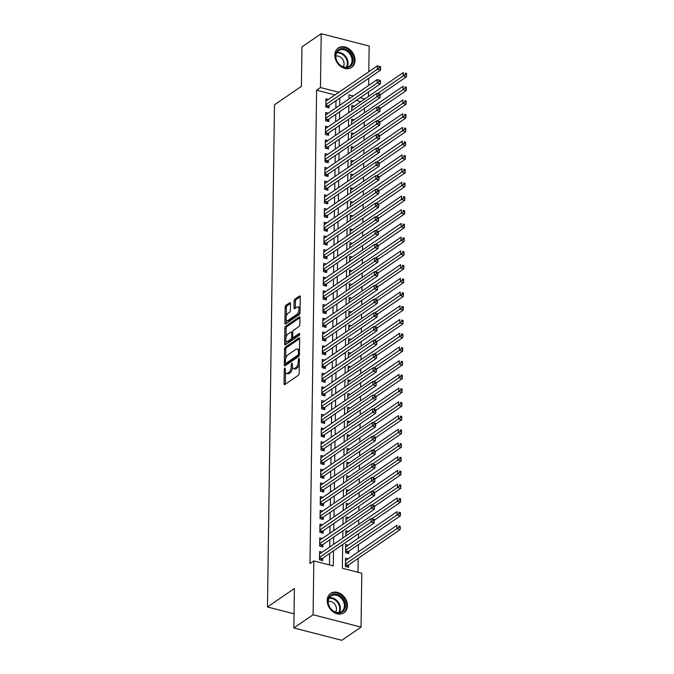 <?xml version="1.0" encoding="UTF-8"?>
<svg xmlns="http://www.w3.org/2000/svg" width="674" height="674" viewBox="0 0 674 674"><rect width="100%" height="100%" fill="white"/><g stroke="black" fill="none" stroke-linecap="round" stroke-linejoin="round"><path stroke-width="1.01" d="M284.799 368.156A1.036 0.48 -75.6 0 0 284.26 369.462L284.057 383.767A1.483 0.682 -75.6 0 0 284.445 384.686A1.483 0.682 -75.6 0 0 284.799 384.593L298.388 375.275A1.483 0.682 -75.6 0 0 299.163 373.404L299.366 359.099A1.036 0.48 -75.6 0 0 299.096 358.458A1.036 0.48 -75.6 0 0 298.852 358.517A1.036 0.48 -75.6 0 0 298.312 359.823L298.279 361.677A4.735 2.182 -75.6 0 1 295.802 367.642L294.673 368.417A4.735 2.182 -75.6 0 1 293.552 368.695A4.735 2.182 -75.6 0 1 292.314 365.763L292.339 363.918A1.036 0.48 -75.6 0 0 292.069 363.278A1.036 0.48 -75.6 0 0 291.825 363.337A1.036 0.48 -75.6 0 0 291.286 364.642L291.261 366.496A4.735 2.182 -75.6 0 1 288.784 372.461L287.646 373.236A4.735 2.182 -75.6 0 1 286.526 373.514A4.735 2.182 -75.6 0 1 285.287 370.582L285.313 368.737A1.036 0.48 -75.6 0 0 285.043 368.097A1.036 0.48 -75.6 0 0 284.799 368.156M355.038 60.315A11.761 9.234 -124.4 0 1 351.575 67.408A11.761 9.234 -124.4 0 1 340.682 66.423A11.761 9.234 -124.4 0 1 334.818 55.108A11.761 9.234 -124.4 0 1 338.281 48.014A11.761 9.234 -124.4 0 1 349.183 48.991A11.761 9.234 -124.4 0 1 355.038 60.315M347.422 605.699A11.761 9.234 -124.4 0 1 343.967 612.792A11.761 9.234 -124.4 0 1 333.066 611.807A11.761 9.234 -124.4 0 1 327.202 600.492A11.761 9.234 -124.4 0 1 330.664 593.398A11.761 9.234 -124.4 0 1 341.566 594.375A11.761 9.234 -124.4 0 1 347.422 605.699M290.452 303.553A1.483 0.682 -75.6 0 0 290.064 302.634A1.483 0.682 -75.6 0 0 289.719 302.727L285.902 305.339A1.483 0.682 -75.6 0 0 285.127 307.209L284.908 323.099A1.483 0.682 -75.6 0 0 285.296 324.009A1.483 0.682 -75.6 0 0 285.641 323.924L299.239 314.598A1.483 0.682 -75.6 0 0 300.014 312.736L300.233 296.846A1.483 0.682 -75.6 0 0 299.846 295.928A1.483 0.682 -75.6 0 0 299.5 296.012L294.892 299.172A1.483 0.682 -75.6 0 0 294.117 301.042L294.024 307.841A1.483 0.682 -75.6 0 0 294.412 308.759A1.483 0.682 -75.6 0 0 294.757 308.667L297.04 307.1A3.96 1.82 -75.6 0 1 297.984 306.872A3.96 1.82 -75.6 0 1 298.944 310.225A3.96 1.82 -75.6 0 1 296.939 314.311L287.992 320.445A3.96 1.82 -75.6 0 1 287.057 320.681A3.96 1.82 -75.6 0 1 286.088 317.328A3.96 1.82 -75.6 0 1 288.093 313.242L289.584 312.222A1.483 0.682 -75.6 0 0 290.359 310.352L290.452 303.553M342.687 544.55L342.35 568.249L361.795 573.254L361.045 627.106L341.802 640.3L293.847 627.949L294.395 588.503L267.46 606.979L274.478 104.815L301.413 86.339L301.96 46.894L321.203 33.7L369.158 46.051L368.796 71.747M293.847 627.949L313.09 614.755L313.84 560.903L333.276 565.907L333.487 550.852M335.003 94.933L316.603 90.19L309.989 563.54L313.84 560.903M316.603 90.19L320.445 87.553L321.203 33.7M285.313 347.228A1.483 0.682 -75.6 0 0 284.546 349.09L284.318 364.979A1.483 0.682 -75.6 0 0 284.706 365.898A1.483 0.682 -75.6 0 0 285.06 365.813L298.658 356.487A1.483 0.682 -75.6 0 0 299.424 354.617L299.652 338.727A1.483 0.682 -75.6 0 0 299.264 337.809A1.483 0.682 -75.6 0 0 298.911 337.901L285.313 347.228L286.61 347.557A1.483 0.682 -75.6 0 0 285.835 349.427L285.709 358.72M284.613 344.043L284.832 328.145A1.483 0.682 -75.6 0 1 285.608 326.283L299.205 316.957A1.483 0.682 -75.6 0 1 299.559 316.873A1.483 0.682 -75.6 0 1 299.947 317.783L299.846 324.59A1.483 0.682 -75.6 0 1 299.071 326.452L293.561 330.235A1.483 0.682 -75.6 0 0 292.786 332.097L292.718 336.612A1.483 0.682 -75.6 0 0 293.106 337.522A1.483 0.682 -75.6 0 0 293.46 337.438L299.197 333.504A1.036 0.48 -75.6 0 1 299.441 333.445A1.036 0.48 -75.6 0 1 299.694 334.321A1.036 0.48 -75.6 0 1 299.172 335.382L285.346 344.869A1.483 0.682 -75.6 0 1 285.001 344.953A1.483 0.682 -75.6 0 1 284.613 344.043L285.911 344.372L285.961 340.623M348.222 545.156L345.703 544.508L345.585 552.739L348.829 553.573L348.862 551.172M322.113 552.208L319.586 551.559L319.476 559.791L322.711 560.625L322.745 558.224M322.298 538.484L319.779 537.835L319.661 546.066L322.905 546.9L322.939 544.499M322.492 524.768L319.973 524.119L319.855 532.35L323.099 533.185L323.132 530.783M322.686 511.044L320.167 510.395L320.049 518.626L323.284 519.46L323.318 517.059M322.871 497.328L320.352 496.679L320.243 504.91L323.478 505.744L323.512 503.343M323.065 483.603L320.546 482.955L320.428 491.186L323.672 492.02L323.705 489.619M323.259 469.888L320.74 469.23L320.622 477.47L323.865 478.304L323.899 475.903M323.453 456.163L320.925 455.514L320.816 463.746L324.051 464.58L324.084 462.179M323.638 442.439L321.119 441.79L321.009 450.03L324.245 450.864L324.278 448.463M323.832 428.723L321.313 428.074L321.195 436.305L324.438 437.14L324.472 434.738M324.026 414.999L321.506 414.35L321.388 422.581L324.632 423.424L324.666 421.023M324.219 401.283L321.692 400.634L321.582 408.865L324.817 409.699L324.851 407.298M324.405 387.558L321.886 386.91L321.776 395.141L325.011 395.975L325.045 393.574M324.598 373.843L322.079 373.194L321.961 381.425L325.205 382.259L325.239 379.858M324.792 360.118L322.273 359.469L322.155 367.701L325.399 368.535L325.432 366.134M324.986 346.402L322.458 345.754L322.349 353.985L325.584 354.819L325.618 352.418M325.171 332.678L322.652 332.029L322.543 340.26L325.778 341.095L325.812 338.693M325.365 318.962L322.846 318.313L322.728 326.545L325.972 327.379L326.005 324.978M325.559 305.238L323.04 304.589L322.922 312.82L326.165 313.654L326.199 311.253M325.753 291.522L323.225 290.873L323.116 299.104L326.351 299.938L326.385 297.537M325.938 277.798L323.419 277.149L323.301 285.38L326.545 286.214L326.578 283.813M326.132 264.082L323.613 263.433L323.495 271.664L326.738 272.498L326.772 270.097M326.326 250.357L323.806 249.709L323.688 257.94L326.932 258.774L326.966 256.373M326.519 236.641L323.992 235.993L323.882 244.224L327.117 245.058L327.151 242.657M326.705 222.917L324.186 222.268L324.068 230.5L327.311 231.334L327.345 228.933M326.898 209.193L324.379 208.544L324.261 216.784L327.505 217.618L327.539 215.217M327.092 195.477L324.573 194.828L324.455 203.059L327.69 203.893L327.724 201.492M327.278 181.753L324.758 181.104L324.649 189.343L327.884 190.178L327.918 187.776M327.471 168.037L324.952 167.388L324.834 175.619L328.078 176.453L328.112 174.052M327.665 154.312L325.146 153.664L325.028 161.895L328.272 162.729L328.305 160.328M327.859 140.596L325.34 139.948L325.222 148.179L328.457 149.013L328.491 146.612M328.044 126.872L325.525 126.223L325.416 134.455L328.651 135.289L328.685 132.888M328.238 113.156L325.719 112.507L325.601 120.739L328.845 121.573L328.878 119.172M329.485 564.93L329.645 553.489M329.729 546.976L329.83 539.773M329.923 533.26L330.024 526.049M330.117 519.536L330.218 512.333M330.311 505.812L330.412 498.608M330.496 492.096L330.597 484.892M330.69 478.371L330.791 471.168M330.883 464.656L330.985 457.452M331.077 450.931L331.178 443.728M331.263 437.215L331.364 430.012M331.456 423.491L331.557 416.288M331.65 409.775L331.751 402.572M331.844 396.051L331.945 388.847M332.029 382.335L332.13 375.132M332.223 368.611L332.324 361.407M332.417 354.895L332.518 347.691M332.611 341.17L332.703 333.967M332.796 327.454L332.897 320.251M332.99 313.73L333.091 306.527M333.183 300.014L333.285 292.802M333.369 286.29L333.47 279.087M333.563 272.566L333.664 265.362M333.756 258.85L333.857 251.646M333.95 245.125L334.051 237.922M334.136 231.409L334.237 224.206M334.329 217.685L334.43 210.482M334.523 203.969L334.624 196.766M334.717 190.245L334.818 183.042M334.902 176.529L335.003 169.326M335.096 162.805L335.197 155.601M335.29 149.089L335.391 141.885M335.483 135.364L335.585 128.161M335.669 121.649L335.77 114.445M335.863 107.924L335.964 100.721M328.432 99.432L325.913 98.783L325.795 107.014L329.038 107.848L329.072 105.447M357.995 572.277L358.189 558.367M358.282 551.846L358.383 544.643M358.475 538.13L358.534 533.673M358.661 524.406L358.728 519.957M358.854 510.69L358.922 506.233M359.048 496.965L359.107 492.517M359.242 483.25L359.301 478.793M359.427 469.525L359.495 465.077M359.621 455.809L359.689 451.353M359.815 442.085L359.874 437.637M360.009 428.369L360.068 423.912M360.194 414.645L360.261 410.196M360.388 400.929L360.447 396.472M360.582 387.205L360.641 382.748M360.775 373.489L360.834 369.032M360.961 359.764L361.028 355.308M361.154 346.04L361.213 341.592M361.348 332.324L361.407 327.867M361.542 318.6L361.601 314.151M361.727 304.884L361.795 300.427M361.921 291.16L361.98 286.711M362.115 277.444L362.174 272.987M362.3 263.719L362.368 259.271M362.494 250.003L362.561 245.547M362.688 236.279L362.747 231.831M362.882 222.563L362.941 218.106M363.067 208.839L363.134 204.391M363.261 195.123L363.328 190.666M363.454 181.399L363.513 176.95M363.648 167.683L363.707 163.226M363.834 153.958L363.901 149.51M364.027 140.243L364.095 135.786M364.221 126.518L364.28 122.061M364.415 112.794L364.474 108.346M360.919 101.605L356.243 100.401M349.402 98.64L348.913 98.514M348.028 558.881L345.509 558.232L345.391 566.463L348.635 567.297L348.669 564.896M348.416 531.441L345.897 530.792L345.821 535.94M348.601 517.716L346.082 517.068L346.015 522.224M348.795 504L346.276 503.352L346.2 508.499M348.989 490.276L346.47 489.627L346.394 494.783M349.183 476.56L346.663 475.911L346.588 481.059M349.368 462.836L346.849 462.187L346.781 467.343M349.562 449.12L347.043 448.471L346.967 453.619M349.755 435.396L347.236 434.747L347.161 439.903M349.949 421.68L347.422 421.031L347.354 426.179M350.135 407.955L347.616 407.307L347.548 412.463M350.328 394.239L347.809 393.591L347.733 398.738M350.522 380.515L348.003 379.866L347.927 385.014M350.716 366.791L348.188 366.142L348.121 371.298M350.901 353.075L348.382 352.426L348.315 357.574M351.095 339.351L348.576 338.702L348.5 343.858M351.289 325.635L348.77 324.986L348.694 330.134M351.483 311.91L348.955 311.262L348.888 316.418M351.668 298.194L349.149 297.546L349.081 302.693M351.862 284.47L349.343 283.821L349.267 288.978M352.055 270.754L349.536 270.106L349.461 275.253M352.249 257.03L349.722 256.381L349.654 261.537M352.435 243.314L349.916 242.665L349.848 247.813M352.628 229.59L350.109 228.941L350.033 234.097M352.822 215.874L350.303 215.225L350.227 220.373M353.016 202.149L350.488 201.501L350.421 206.657M353.201 188.434L350.682 187.785L350.615 192.933M353.395 174.709L350.876 174.06L350.8 179.217M353.589 160.993L351.07 160.345L350.994 165.492M353.774 147.269L351.255 146.62L351.188 151.776M353.968 133.553L351.449 132.896L351.373 138.052M354.162 119.829L351.643 119.18L351.567 124.328M354.356 106.104L351.828 105.456L351.761 110.612M267.46 606.979L294.041 613.829M361.045 627.106L313.09 614.755M368.703 78.268L368.602 85.472M368.51 91.984L368.451 96.441M353.252 95.994L348.964 94.891L348.905 98.977M348.812 105.498L348.711 112.701M348.618 119.214L348.525 126.426M348.433 132.938L348.332 140.141M348.239 146.654L348.138 153.866M348.045 160.378L347.944 167.582M347.86 174.103L347.759 181.306M347.666 187.819L347.565 195.022M347.472 201.543L347.371 208.746M347.279 215.259L347.177 222.462M347.093 228.983L346.992 236.186M346.899 242.699L346.798 249.902M346.706 256.423L346.604 263.627M346.512 270.139L346.411 277.343M346.326 283.864L346.225 291.067M346.133 297.579L346.032 304.783M345.939 311.304L345.838 318.507M345.745 325.02L345.644 332.223M345.56 338.744L345.459 345.947M345.366 352.46L345.265 359.663M345.172 366.184L345.071 373.388M344.978 379.9L344.877 387.112M344.793 393.624L344.692 400.828M344.599 407.349L344.498 414.552M344.406 421.065L344.304 428.268M344.212 434.789L344.119 441.992M344.026 448.505L343.925 455.708M343.833 462.229L343.732 469.433M343.639 475.945L343.538 483.148M343.445 489.669L343.352 496.873M343.26 503.385L343.159 510.589M343.066 517.11L342.965 524.313M342.872 530.826L342.771 538.029M364.769 98.96L360.093 97.764M338.845 92.287L320.445 87.553M333.579 544.339L333.681 537.136M333.773 530.615L333.874 523.412M333.967 516.899L334.068 509.696M334.152 503.175L334.253 495.971M334.346 489.459L334.447 482.255M334.54 475.734L334.641 468.531M334.734 462.019L334.835 454.815M334.919 448.294L335.02 441.091M335.113 434.578L335.214 427.367M335.307 420.854L335.408 413.651M335.5 407.13L335.593 399.926M335.686 393.414L335.787 386.21M335.879 379.689L335.981 372.486M336.073 365.974L336.174 358.77M336.267 352.249L336.36 345.046M336.452 338.533L336.553 331.33M336.646 324.809L336.747 317.606M336.84 311.093L336.941 303.89M337.025 297.369L337.126 290.165M337.219 283.653L337.32 276.45M337.413 269.929L337.514 262.725M337.607 256.213L337.708 249.009M337.792 242.488L337.893 235.285M337.986 228.772L338.087 221.569M338.18 215.048L338.281 207.845M338.373 201.332L338.474 194.12M338.559 187.608L338.66 180.405M338.752 173.892L338.853 166.68M338.946 160.168L339.047 152.964M339.14 146.443L339.241 139.24M339.325 132.727L339.426 125.524M339.519 119.003L339.62 111.8M339.713 105.287L339.814 98.084M286.526 373.514L287.823 373.851A4.735 2.182 -75.6 0 0 288.944 373.573L287.646 373.236M292.524 367.448A4.735 2.182 -75.6 0 1 290.073 372.798L288.944 373.573M293.552 368.695L294.85 369.032A4.735 2.182 -75.6 0 0 295.97 368.754L294.673 368.417M299.298 364.112A4.735 2.182 -75.6 0 1 297.099 367.979L295.97 368.754M285.515 372.343L285.355 384.104A1.483 0.682 -75.6 0 0 285.355 384.214M299.652 338.618L286.61 347.557M299.467 352.182L298.422 351.912A4.735 2.182 -75.6 0 0 297.183 348.98A4.735 2.182 -75.6 0 0 296.063 349.258L287.908 354.853A4.735 2.182 -75.6 0 0 285.422 360.826L285.397 362.772A1.036 0.48 -75.6 0 0 285.666 363.412L285.616 365.316A1.483 0.682 -75.6 0 0 285.616 365.426M286.779 363.581A1.036 0.48 -75.6 0 0 286.964 363.749L285.666 363.412A1.036 0.48 -75.6 0 0 285.911 363.353L297.849 355.164A1.036 0.48 -75.6 0 0 298.388 353.867L298.422 351.912M286.964 363.749A1.036 0.48 -75.6 0 0 287.208 363.69L285.911 363.353M299.332 355.316A1.036 0.48 -75.6 0 1 299.146 355.501L287.208 363.69M299.483 350.488A4.735 2.182 -75.6 0 0 298.481 349.317L297.183 348.98M286.003 337.371L286.13 328.482L284.832 328.145M299.938 317.673L286.905 326.62A1.483 0.682 -75.6 0 0 286.13 328.482M293.106 337.522L294.403 337.859A1.483 0.682 -75.6 0 0 294.757 337.775L299.686 334.388M287.84 334.161A3.96 1.82 -75.6 0 0 285.835 338.238A3.96 1.82 -75.6 0 0 286.804 341.592A3.96 1.82 -75.6 0 0 287.739 341.364L290.89 339.199A1.483 0.682 -75.6 0 0 291.665 337.337L291.724 332.821A1.483 0.682 -75.6 0 0 291.345 331.911A1.483 0.682 -75.6 0 0 290.991 331.996L287.84 334.161M286.804 341.592L288.093 341.929A3.96 1.82 -75.6 0 0 289.036 341.701L287.739 341.364M292.963 337.447L292.963 337.666A1.483 0.682 -75.6 0 1 292.187 339.536L289.036 341.701M292.786 332.324A1.483 0.682 -75.6 0 0 292.634 332.24L291.345 331.911M287.057 320.681L288.354 321.009A3.96 1.82 -75.6 0 0 289.289 320.782L287.992 320.445M300.031 311.582A3.96 1.82 -75.6 0 1 298.237 314.64L289.289 320.782M300.082 308.077A3.96 1.82 -75.6 0 0 299.273 307.209L297.984 306.872M300.233 296.737L296.189 299.509A1.483 0.682 -75.6 0 0 295.414 301.371L295.322 308.178A1.483 0.682 -75.6 0 0 295.322 308.288M286.248 319.813L286.197 323.427A1.483 0.682 -75.6 0 0 286.206 323.545M290.452 303.443L287.2 305.676A1.483 0.682 -75.6 0 0 286.425 307.538L286.298 316.3M346.883 566.842L347.767 565.612A1.508 0.691 104.4 0 1 348.054 565.317L400.154 529.587L396.91 528.753L396.961 525.316L345.476 560.633M345.425 564.062L398.898 527.287L400.196 527.616L400.213 526.242L398.924 525.914L398.898 527.287M398.924 525.914L400.213 526.242M400.196 527.616L400.154 529.587M319.501 557.962L322.13 558.645L374.23 522.906L370.995 522.072L319.51 557.39M372.975 520.606L370.995 522.072L371.037 518.643L374.281 519.477L373 519.241L372.975 520.606L374.272 520.943L374.297 519.57M319.552 553.961L371.037 518.643L373 519.241M322.13 558.645A1.508 0.691 -75.6 0 0 321.843 558.94L320.959 560.17M374.23 522.906L374.272 520.943M345.442 605.766A10.177 7.995 -124.4 0 1 336.57 612.776A10.177 7.995 -124.4 0 1 327.952 601.267A10.177 7.995 -124.4 0 1 336.823 594.257A10.177 7.995 -124.4 0 1 345.442 605.766M328.213 601.697A9.419 7.397 55.6 0 0 332.905 610.762A9.419 7.397 55.6 0 0 341.642 611.554A9.419 7.397 55.6 0 0 344.414 605.867A9.419 7.397 55.6 0 0 339.721 596.793A9.419 7.397 55.6 0 0 330.985 596.01A9.419 7.397 55.6 0 0 328.213 601.697M335.526 612.152A6.706 5.266 55.6 0 0 336.461 609.119A6.706 5.266 55.6 0 0 328.213 601.503M343.007 613.348A11.685 9.175 55.6 0 0 343.302 613.155A11.685 9.175 55.6 0 0 346.739 606.103A11.685 9.175 55.6 0 0 340.918 594.856A11.685 9.175 55.6 0 0 330.091 593.878A11.685 9.175 55.6 0 0 329.797 594.089M348.576 67.282A10.177 7.995 -124.4 0 1 336.671 60.812A10.177 7.995 -124.4 0 1 340.05 48.983A10.177 7.995 -124.4 0 1 351.954 55.453A10.177 7.995 -124.4 0 1 348.576 67.282M339.982 49.927A9.419 7.397 55.6 0 0 338.601 50.626A9.419 7.397 55.6 0 0 337.303 61.747A9.419 7.397 55.6 0 0 347.877 66.869A9.419 7.397 55.6 0 0 349.258 66.17A9.419 7.397 55.6 0 0 350.556 55.041A9.419 7.397 55.6 0 0 339.982 49.927M350.623 67.964A11.685 9.175 55.6 0 0 350.918 67.771A11.685 9.175 55.6 0 0 352.527 53.979A11.685 9.175 55.6 0 0 339.418 47.627A11.685 9.175 55.6 0 0 337.708 48.494A11.685 9.175 55.6 0 0 337.413 48.705M343.142 66.768A6.706 5.266 55.6 0 0 342.653 59.27A6.706 5.266 55.6 0 0 335.829 56.119M347.068 553.127L347.952 551.896A1.508 0.691 104.4 0 1 348.247 551.602L400.348 515.863L397.104 515.029L397.154 511.6L345.669 546.909M345.619 550.338L399.092 513.563L400.39 513.9L400.407 512.526L399.109 512.189L399.092 513.563M399.109 512.189L400.407 512.526M400.39 513.9L400.348 515.863M374.289 520.151L400.533 502.138L397.298 501.304L397.348 497.875L345.863 533.193M371.753 518.828L399.286 499.847L400.583 500.175L400.6 498.802L399.303 498.474L399.286 499.847M399.303 498.474L400.6 498.802M400.583 500.175L400.533 502.138M374.474 506.427L400.727 488.423L397.492 487.588L397.534 484.159L346.048 519.469M371.947 505.104L399.471 486.123L400.769 486.459L400.794 485.086L399.497 484.749L399.471 486.123M399.497 484.749L400.794 485.086M400.769 486.459L400.727 488.423M374.668 492.711L400.92 474.698L397.677 473.864L397.727 470.435L346.242 505.753M372.132 491.388L399.665 472.407L400.963 472.735L400.979 471.362L399.682 471.033L399.665 472.407M399.682 471.033L400.979 471.362M400.963 472.735L400.92 474.698M319.687 544.247L322.324 544.921L374.424 509.19L371.18 508.356L319.695 543.665M373.169 506.89L371.18 508.356L371.231 504.927L374.474 505.761L373.194 505.517L373.169 506.89L374.466 507.227L374.483 505.854M319.746 540.236L371.231 504.927L373.194 505.517M322.324 544.921A1.508 0.691 -75.6 0 0 322.037 545.224L321.153 546.454M374.424 509.19L374.466 507.227M319.88 530.522L322.517 531.205L374.618 495.466L371.374 494.632L319.889 529.949M373.362 493.166L371.374 494.632L371.425 491.203L374.66 492.037L373.379 491.801L373.362 493.166L374.66 493.503L374.677 492.13M319.939 526.52L371.425 491.203L373.379 491.801M322.517 531.205A1.508 0.691 -75.6 0 0 322.223 531.5L321.338 532.73M374.618 495.466L374.66 493.503M320.074 516.806L322.703 517.48L374.803 481.75L371.568 480.916L320.083 516.225M373.556 479.45L371.568 480.916L371.618 477.487L374.854 478.321L373.573 478.077L373.556 479.45L374.854 479.778L374.87 478.414M320.133 512.796L371.618 477.487L373.573 478.077M322.703 517.48A1.508 0.691 -75.6 0 0 322.416 517.784L321.532 519.014M374.803 481.75L374.854 479.778M320.268 503.082L322.897 503.764L374.997 468.026L371.762 467.192L320.276 502.509M373.741 465.726L371.762 467.192L371.804 463.763L375.047 464.597L373.767 464.352L373.741 465.726L375.039 466.063L375.064 464.689M320.319 499.08L371.804 463.763L373.767 464.352M322.897 503.764A1.508 0.691 -75.6 0 0 322.61 504.059L321.725 505.289M374.997 468.026L375.039 466.063M374.862 478.987L401.114 460.982L397.871 460.148L397.921 456.719L346.436 492.028M372.326 477.664L399.859 458.682L401.156 459.019L401.173 457.646L399.876 457.309L399.859 458.682M399.876 457.309L401.173 457.646M401.156 459.019L401.114 460.982M320.453 489.366L323.09 490.04L375.191 454.31L371.947 453.476L320.462 488.785M373.935 452.01L371.947 453.476L371.997 450.047L375.241 450.881L373.952 450.636L373.935 452.01L375.233 452.338L375.25 450.973M320.512 485.356L371.997 450.047L373.952 450.636M323.09 490.04A1.508 0.691 -75.6 0 0 322.804 490.335L321.911 491.565M375.191 454.31L375.233 452.338M375.056 465.262L401.3 447.258L398.064 446.424L398.115 442.995L346.63 478.313M372.52 463.948L400.053 444.958L401.35 445.295L401.367 443.922L400.07 443.593L400.053 444.958M400.07 443.593L401.367 443.922M401.35 445.295L401.3 447.258M320.647 475.642L323.284 476.324L375.384 440.585L372.141 439.751L320.656 475.069M374.129 438.285L372.141 439.751L372.191 436.322L375.426 437.156L374.146 436.912L374.129 438.285L375.426 438.622L375.443 437.249M320.706 471.631L372.191 436.322L374.146 436.912M323.284 476.324A1.508 0.691 -75.6 0 0 322.989 476.619L322.105 477.849M375.384 440.585L375.426 438.622M375.241 451.546L401.493 433.542L398.258 432.708L398.3 429.279L346.815 464.588M372.714 450.224L400.238 431.242L401.536 431.579L401.561 430.206L400.263 429.869L400.238 431.242M400.263 429.869L401.561 430.206M401.536 431.579L401.493 433.542M320.841 461.926L323.469 462.6L375.57 426.869L372.334 426.035L320.849 461.345M374.323 424.569L372.334 426.035L372.385 422.606L375.62 423.441L374.34 423.196L374.323 424.569L375.62 424.898L375.637 423.533M320.9 457.916L372.385 422.606L374.34 423.196M323.469 462.6A1.508 0.691 -75.6 0 0 323.183 462.895L322.298 464.125M375.57 426.869L375.62 424.898M375.435 437.822L401.687 419.818L398.444 418.984L398.494 415.555L347.009 450.872M372.899 436.508L400.432 417.518L401.729 417.855L401.746 416.481L400.449 416.153L400.432 417.518M400.449 416.153L401.746 416.481M401.729 417.855L401.687 419.818M321.035 448.202L323.663 448.884L375.763 413.145L372.528 412.311L321.043 447.629M374.508 410.845L372.528 412.311L372.57 408.882L375.814 409.716L374.533 409.472L374.508 410.845L375.806 411.182L375.831 409.809M321.085 444.191L372.57 408.882L374.533 409.472M323.663 448.884A1.508 0.691 -75.6 0 0 323.377 449.179L322.492 450.409M375.763 413.145L375.806 411.182M375.629 424.106L401.881 406.102L398.637 405.268L398.688 401.839L347.203 437.148M373.093 422.783L400.626 403.802L401.923 404.13L401.94 402.766L400.642 402.429L400.626 403.802M400.642 402.429L401.94 402.766M401.923 404.13L401.881 406.102M321.22 434.486L323.857 435.16L375.957 399.429L372.714 398.595L321.228 433.904M374.702 397.129L372.714 398.595L372.764 395.158L376.008 395.992L374.719 395.756L374.702 397.129L375.999 397.458L376.016 396.085M321.279 430.475L372.764 395.158L374.719 395.756M323.857 435.16A1.508 0.691 -75.6 0 0 323.571 435.455L322.678 436.685M375.957 399.429L375.999 397.458M375.822 410.382L402.066 392.378L398.831 391.543L398.873 388.114L347.388 423.432M373.286 409.067L400.819 390.077L402.108 390.414L402.134 389.041L400.836 388.713L400.819 390.077M400.836 388.713L402.134 389.041M402.108 390.414L402.066 392.378M321.414 420.761L324.051 421.444L376.151 385.705L372.907 384.871L321.422 420.188M374.896 383.405L372.907 384.871L372.958 381.442L376.193 382.276L374.913 382.032L374.896 383.405L376.193 383.742L376.21 382.369M321.473 416.751L372.958 381.442L374.913 382.032M324.051 421.444A1.508 0.691 -75.6 0 0 323.756 421.739L322.871 422.969M376.151 385.705L376.193 383.742M376.008 396.666L402.26 378.662L399.025 377.828L399.067 374.399L347.582 409.708M373.48 395.343L401.005 376.362L402.302 376.69L402.319 375.325L401.03 374.988L401.005 376.362M401.03 374.988L402.319 375.325M402.302 376.69L402.26 378.662M321.608 407.045L324.236 407.719L376.336 371.989L373.101 371.155L321.616 406.464M375.089 369.689L373.101 371.155L373.143 367.718L376.387 368.552L375.106 368.316L375.089 369.689L376.378 370.018L376.404 368.644M321.658 403.035L373.143 367.718L375.106 368.316M324.236 407.719A1.508 0.691 -75.6 0 0 323.95 408.014L323.065 409.244M376.336 371.989L376.378 370.018M376.202 382.942L402.454 364.937L399.21 364.103L399.261 360.674L347.776 395.983M373.666 381.627L401.199 362.637L402.496 362.974L402.513 361.601L401.215 361.264L401.199 362.637M401.215 361.264L402.513 361.601M402.496 362.974L402.454 364.937M321.801 393.321L324.43 394.004L376.53 358.265L373.295 357.431L321.81 392.74M375.275 355.965L373.295 357.431L373.337 354.002L376.581 354.836L375.3 354.591L375.275 355.965L376.572 356.302L376.589 354.928M321.852 389.311L373.337 354.002L375.3 354.591M324.43 394.004A1.508 0.691 -75.6 0 0 324.143 394.298L323.259 395.528M376.53 358.265L376.572 356.302M376.395 369.226L402.648 351.221L399.404 350.387L399.455 346.958L347.969 382.268M373.859 367.903L401.392 348.921L402.69 349.25L402.707 347.885L401.409 347.548L401.392 348.921M401.409 347.548L402.707 347.885M402.69 349.25L402.648 351.221M321.987 379.605L324.624 380.279L376.724 344.549L373.48 343.706L321.995 379.024M375.469 342.249L373.48 343.706L373.531 340.277L376.774 341.111L375.485 340.876L375.469 342.249L376.766 342.577L376.783 341.204M322.046 375.595L373.531 340.277L375.485 340.876M324.624 380.279A1.508 0.691 -75.6 0 0 324.337 380.574L323.444 381.804M376.724 344.549L376.766 342.577M376.589 355.501L402.833 337.497L399.598 336.663L399.64 333.234L348.155 368.543M374.053 354.187L401.586 335.197L402.875 335.534L402.9 334.161L401.603 333.824L401.586 335.197M401.603 333.824L402.9 334.161M402.875 335.534L402.833 337.497M322.18 365.881L324.817 366.563L376.918 330.824L373.674 329.99L322.189 365.3M375.662 328.524L373.674 329.99L373.725 326.561L376.96 327.396L375.679 327.151L375.662 328.524L376.96 328.861L376.977 327.488M322.239 361.871L373.725 326.561L375.679 327.151M324.817 366.563A1.508 0.691 -75.6 0 0 324.523 366.858L323.638 368.088M376.918 330.824L376.96 328.861M376.774 341.785L403.027 323.781L399.792 322.947L399.834 319.51L348.348 354.827M374.247 340.463L401.771 321.481L403.069 321.81L403.086 320.436L401.797 320.108L401.771 321.481M401.797 320.108L403.086 320.436M403.069 321.81L403.027 323.781M322.374 352.165L325.003 352.839L377.103 317.1L373.868 316.266L322.383 351.584M375.856 314.809L373.868 316.266L373.91 312.837L377.154 313.671L375.873 313.435L375.856 314.809L377.145 315.137L377.17 313.764M322.425 348.155L373.91 312.837L375.873 313.435M325.003 352.839A1.508 0.691 -75.6 0 0 324.716 353.134L323.832 354.364M377.103 317.1L377.145 315.137M376.968 328.061L403.221 310.057L399.977 309.223L400.027 305.794L348.542 341.103M374.432 326.747L401.965 307.757L403.263 308.094L403.279 306.721L401.982 306.384L401.965 307.757M401.982 306.384L403.279 306.721M403.263 308.094L403.221 310.057M322.568 338.441L325.197 339.115L377.297 303.384L374.053 302.55L322.568 337.859M376.041 301.084L374.053 302.55L374.104 299.121L377.347 299.955L376.067 299.711L376.041 301.084L377.339 301.421L377.356 300.048M322.619 334.43L374.104 299.121L376.067 299.711M325.197 339.115A1.508 0.691 -75.6 0 0 324.91 339.418L324.026 340.648M377.297 303.384L377.339 301.421M377.162 314.345L403.414 296.341L400.171 295.507L400.221 292.069L348.736 327.387M374.626 313.022L402.159 294.041L403.456 294.37L403.473 292.996L402.176 292.668L402.159 294.041M402.176 292.668L403.473 292.996M403.456 294.37L403.414 296.341M322.753 324.716L325.39 325.399L377.491 289.66L374.247 288.826L322.762 324.143M376.235 287.36L374.247 288.826L374.297 285.397L377.541 286.231L376.252 285.995L376.235 287.36L377.533 287.697L377.55 286.324M322.812 320.714L374.297 285.397L376.252 285.995M325.39 325.399A1.508 0.691 -75.6 0 0 325.095 325.694L324.211 326.924M377.491 289.66L377.533 287.697M377.347 300.621L403.6 282.617L400.364 281.783L400.407 278.354L348.921 313.663M374.82 299.307L402.353 280.317L403.642 280.654L403.667 279.28L402.37 278.943L402.353 280.317M402.37 278.943L403.667 279.28M403.642 280.654L403.6 282.617M322.947 311L325.576 311.674L377.684 275.944L374.441 275.11L322.956 310.419M376.429 273.644L374.441 275.11L374.491 271.681L377.726 272.515L376.446 272.271L376.429 273.644L377.726 273.981L377.743 272.608M323.006 306.99L374.491 271.681L376.446 272.271M325.576 311.674A1.508 0.691 -75.6 0 0 325.289 311.978L324.405 313.208M377.684 275.944L377.726 273.981M377.541 286.905L403.793 268.901L400.55 268.058L400.6 264.629L349.115 299.947M375.014 285.582L402.538 266.601L403.836 266.929L403.852 265.556L402.563 265.227L402.538 266.601M402.563 265.227L403.852 265.556M403.836 266.929L403.793 268.901M323.141 297.276L325.769 297.959L377.87 262.22L374.634 261.386L323.149 296.703M376.623 259.92L374.634 261.386L374.677 257.957L377.92 258.791L376.64 258.555L376.623 259.92L377.912 260.257L377.937 258.883M323.191 293.274L374.677 257.957L376.64 258.555M325.769 297.959A1.508 0.691 -75.6 0 0 325.483 298.253L324.598 299.483M377.87 262.22L377.912 260.257M377.735 273.181L403.987 255.176L400.744 254.342L400.794 250.913L349.309 286.223M375.199 271.858L402.732 252.876L404.029 253.213L404.046 251.84L402.749 251.503L402.732 252.876M402.749 251.503L404.046 251.84M404.029 253.213L403.987 255.176M323.326 283.56L325.963 284.234L378.063 248.504L374.82 247.67L323.335 282.979M376.808 246.204L374.82 247.67L374.87 244.241L378.114 245.075L376.833 244.831L376.808 246.204L378.106 246.541L378.122 245.168M323.385 279.55L374.87 244.241L376.833 244.831M325.963 284.234A1.508 0.691 -75.6 0 0 325.677 284.538L324.792 285.768M378.063 248.504L378.106 246.541M377.929 259.465L404.181 241.452L400.937 240.618L400.988 237.189L349.503 272.507M375.393 258.142L402.926 239.16L404.223 239.489L404.24 238.116L402.942 237.787L402.926 239.16M402.942 237.787L404.24 238.116M404.223 239.489L404.181 241.452M323.52 269.836L326.157 270.518L378.257 234.779L375.014 233.945L323.528 269.263M377.002 232.479L375.014 233.945L375.064 230.516L378.299 231.351L377.019 231.115L377.002 232.479L378.299 232.816L378.316 231.443M323.579 265.834L375.064 230.516L377.019 231.115M326.157 270.518A1.508 0.691 -75.6 0 0 325.862 270.813L324.978 272.043M378.257 234.779L378.299 232.816M378.114 245.74L404.366 227.736L401.131 226.902L401.173 223.473L349.688 258.782M375.587 244.418L403.119 225.436L404.408 225.773L404.434 224.4L403.136 224.063L403.119 225.436M403.136 224.063L404.434 224.4M404.408 225.773L404.366 227.736M323.714 256.12L326.342 256.794L378.451 221.064L375.207 220.23L323.722 255.539M377.196 218.764L375.207 220.23L375.258 216.801L378.493 217.635L377.213 217.39L377.196 218.764L378.493 219.092L378.51 217.727M323.773 252.11L375.258 216.801L377.213 217.39M326.342 256.794A1.508 0.691 -75.6 0 0 326.056 257.089L325.171 258.327M378.451 221.064L378.493 219.092M378.308 232.024L404.56 214.012L401.316 213.178L401.367 209.749L349.882 245.066M375.78 230.702L403.305 211.712L404.602 212.049L404.619 210.676L403.33 210.347L403.305 211.712M403.33 210.347L404.619 210.676M404.602 212.049L404.56 214.012M323.908 242.396L326.536 243.078L378.636 207.339L375.401 206.505L323.916 241.823M377.389 205.039L375.401 206.505L375.443 203.076L378.687 203.91L377.406 203.666L377.389 205.039L378.678 205.376L378.704 204.003M323.958 238.394L375.443 203.076L377.406 203.666M326.536 243.078A1.508 0.691 -75.6 0 0 326.25 243.373L325.365 244.603M378.636 207.339L378.678 205.376M378.502 218.3L404.754 200.296L401.51 199.462L401.561 196.033L350.076 231.342M375.966 216.977L403.499 197.996L404.796 198.333L404.813 196.96L403.515 196.623L403.499 197.996M403.515 196.623L404.813 196.96M404.796 198.333L404.754 200.296M324.093 228.68L326.73 229.354L378.83 193.623L375.587 192.789L324.101 228.098M377.575 191.323L375.587 192.789L375.637 189.36L378.881 190.194L377.6 189.95L377.575 191.323L378.872 191.652L378.889 190.287M324.152 224.669L375.637 189.36L377.6 189.95M326.73 229.354A1.508 0.691 -75.6 0 0 326.443 229.649L325.559 230.879M378.83 193.623L378.872 191.652M378.695 204.576L404.948 186.572L401.704 185.738L401.755 182.309L350.269 217.626M376.159 203.262L403.692 184.272L404.99 184.609L405.007 183.235L403.709 182.907L403.692 184.272M403.709 182.907L405.007 183.235M404.99 184.609L404.948 186.572M324.287 214.955L326.924 215.638L379.024 179.899L375.78 179.065L324.295 214.383M377.769 177.599L375.78 179.065L375.831 175.636L379.066 176.47L377.785 176.226L377.769 177.599L379.066 177.936L379.083 176.563M324.346 210.945L375.831 175.636L377.785 176.226M326.924 215.638A1.508 0.691 -75.6 0 0 326.629 215.933L325.744 217.163M379.024 179.899L379.066 177.936M378.881 190.86L405.133 172.856L401.898 172.022L401.94 168.593L350.455 203.902M376.353 189.537L403.878 170.556L405.175 170.893L405.2 169.519L403.903 169.182L403.878 170.556M403.903 169.182L405.2 169.519M405.175 170.893L405.133 172.856M324.48 201.24L327.109 201.914L379.209 166.183L375.974 165.349L324.489 200.658M377.962 163.883L375.974 165.349L376.025 161.912L379.26 162.754L377.979 162.51L377.962 163.883L379.26 164.212L379.277 162.838M324.539 197.229L376.025 161.912L377.979 162.51M327.109 201.914A1.508 0.691 -75.6 0 0 326.823 202.208L325.938 203.438M379.209 166.183L379.26 164.212M379.074 177.136L405.327 159.131L402.083 158.297L402.134 154.868L350.649 190.186M376.539 175.821L404.071 156.831L405.369 157.168L405.386 155.795L404.088 155.467L404.071 156.831M404.088 155.467L405.386 155.795M405.369 157.168L405.327 159.131M324.674 187.515L327.303 188.198L379.403 152.459L376.168 151.625L324.683 186.942M378.148 150.159L376.168 151.625L376.21 148.196L379.454 149.03L378.173 148.786L378.148 150.159L379.445 150.496L379.47 149.123M324.725 183.505L376.21 148.196L378.173 148.786M327.303 188.198A1.508 0.691 -75.6 0 0 327.016 188.493L326.132 189.723M379.403 152.459L379.445 150.496M379.268 163.42L405.521 145.416L402.277 144.581L402.327 141.152L350.842 176.462M376.732 162.097L404.265 143.115L405.563 143.444L405.579 142.079L404.282 141.742L404.265 143.115M404.282 141.742L405.579 142.079M405.563 143.444L405.521 145.416M324.86 173.799L327.497 174.473L379.597 138.743L376.353 137.909L324.868 173.218M378.341 136.443L376.353 137.909L376.404 134.471L379.647 135.305L378.358 135.07L378.341 136.443L379.639 136.771L379.656 135.398M324.919 169.789L376.404 134.471L378.358 135.07M327.497 174.473A1.508 0.691 -75.6 0 0 327.21 174.768L326.326 175.998M379.597 138.743L379.639 136.771M379.462 149.695L405.706 131.691L402.471 130.857L402.521 127.428L351.036 162.746M376.926 148.381L404.459 129.391L405.756 129.728L405.773 128.355L404.476 128.018L404.459 129.391M404.476 128.018L405.773 128.355M405.756 129.728L405.706 131.691M325.053 160.075L327.69 160.757L379.791 125.019L376.547 124.185L325.062 159.494M378.535 122.719L376.547 124.185L376.598 120.756L379.833 121.59L378.552 121.345L378.535 122.719L379.833 123.056L379.85 121.682M325.112 156.065L376.598 120.756L378.552 121.345M327.69 160.757A1.508 0.691 -75.6 0 0 327.396 161.052L326.511 162.282M379.791 125.019L379.833 123.056M379.647 135.98L405.9 117.975L402.664 117.141L402.707 113.712L351.221 149.021M377.12 134.657L404.644 115.675L405.942 116.004L405.967 114.639L404.67 114.302L404.644 115.675M404.67 114.302L405.967 114.639M405.942 116.004L405.9 117.975M325.247 146.359L327.876 147.033L379.976 111.303L376.741 110.469L325.256 145.778M378.729 109.003L376.741 110.469L376.791 107.031L380.026 107.865L378.746 107.629L378.729 109.003L380.026 109.331L380.043 107.958M325.306 142.349L376.791 107.031L378.746 107.629M327.876 147.033A1.508 0.691 -75.6 0 0 327.589 147.328L326.705 148.558M379.976 111.303L380.026 109.331M379.841 122.255L406.093 104.251L402.85 103.417L402.9 99.988L351.415 135.297M377.305 120.941L404.838 101.951L406.136 102.288L406.152 100.915L404.855 100.578L404.838 101.951M404.855 100.578L406.152 100.915M406.136 102.288L406.093 104.251M325.441 132.635L328.07 133.317L380.17 97.578L376.935 96.744L325.449 132.053M378.914 95.278L376.935 96.744L376.977 93.315L380.22 94.149L378.94 93.905L378.914 95.278L380.212 95.615L380.237 94.242M325.491 128.624L376.977 93.315L378.94 93.905M328.07 133.317A1.508 0.691 -75.6 0 0 327.783 133.612L326.898 134.842M380.17 97.578L380.212 95.615M380.035 108.539L406.287 90.535L403.044 89.701L403.094 86.264L351.609 121.581M377.499 107.217L405.032 88.235L406.329 88.564L406.346 87.19L405.049 86.862L405.032 88.235M405.049 86.862L406.346 87.19M406.329 88.564L406.287 90.535M325.626 118.919L328.263 119.593L380.363 83.854L377.12 83.02L325.635 118.338M379.108 81.562L377.12 83.02L377.17 79.591L380.414 80.425L379.125 80.189L379.108 81.562L380.406 81.891L380.422 80.518M325.685 114.909L377.17 79.591L379.125 80.189M328.263 119.593A1.508 0.691 -75.6 0 0 327.977 119.888L327.084 121.118M380.363 83.854L380.406 81.891M380.229 94.815L406.473 76.811L403.237 75.977L403.288 72.548L351.803 107.857M377.693 93.501L405.226 74.511L406.515 74.848L406.54 73.474L405.243 73.137L405.226 74.511M405.243 73.137L406.54 73.474M406.515 74.848L406.473 76.811M325.82 105.195L328.457 105.877L380.557 70.138L377.314 69.304L325.828 104.613M379.302 67.838L377.314 69.304L377.364 65.875L380.599 66.709L379.319 66.465L379.302 67.838L380.599 68.175L380.616 66.802M325.879 101.184L377.364 65.875L379.319 66.465M328.457 105.877A1.508 0.691 -75.6 0 0 328.162 106.172L327.278 107.402M380.557 70.138L380.599 68.175M285.304 369.731L284.26 369.462M299.349 360.093L298.312 359.823M292.331 364.912L291.286 364.642M290.073 372.798L288.784 372.461M292.373 366.782L291.261 366.496M297.099 367.979L295.802 367.642M299.323 361.946L298.279 361.677M285.355 384.104L284.057 383.767M299.526 338.053L298.911 337.901M285.616 365.316L284.318 364.979M285.835 349.427L284.546 349.09M299.146 355.501L297.849 355.164M299.433 354.128L298.388 353.867M286.905 326.62L285.608 326.283M299.82 317.117L299.205 316.957M294.757 337.775L293.46 337.438M299.627 333.613L299.197 333.504M292.187 339.536L290.89 339.199M292.963 337.666L291.665 337.337M292.769 333.091L291.724 332.821M298.237 314.64L296.939 314.311M295.322 308.178L294.024 307.841M295.414 301.371L294.117 301.042M296.189 299.509L294.892 299.172M300.115 296.172L299.5 296.012M286.197 323.427L284.908 323.099M286.425 307.538L285.127 307.209M287.2 305.676L285.902 305.339M290.334 302.887L289.719 302.727M347.767 565.612L345.417 565.006M348.054 565.317L345.417 564.644M319.493 558.333L321.843 558.94M329.274 597.813A9.419 7.397 -124.4 0 1 340.404 608.614A9.419 7.397 -124.4 0 1 339.342 612.498M338.719 612.582A9.116 7.153 55.6 0 0 339.755 608.807A9.116 7.153 55.6 0 0 328.971 598.369M336.89 52.429A9.419 7.397 -124.4 0 1 346.023 56.961A9.419 7.397 -124.4 0 1 346.958 67.114M346.335 67.198A9.116 7.153 55.6 0 0 345.442 57.357A9.116 7.153 55.6 0 0 336.587 52.985M347.952 551.896L345.61 551.29M348.247 551.602L345.61 550.919M319.687 544.617L322.037 545.224M319.88 530.893L322.223 531.5M320.066 517.177L322.416 517.784M320.26 503.453L322.61 504.059M320.453 489.737L322.804 490.335M320.647 476.012L322.989 476.619M320.832 462.297L323.183 462.895M321.026 448.572L323.377 449.179M321.22 434.856L323.571 435.455M321.405 421.132L323.756 421.739M321.599 407.408L323.95 408.014M321.793 393.692L324.143 394.298M321.987 379.968L324.337 380.574M322.172 366.252L324.523 366.858M322.366 352.527L324.716 353.134M322.56 338.811L324.91 339.418M322.753 325.087L325.095 325.694M322.939 311.371L325.289 311.978M323.132 297.647L325.483 298.253M323.326 283.931L325.677 284.538M323.52 270.207L325.862 270.813M323.705 256.491L326.056 257.089M323.899 242.766L326.25 243.373M324.093 229.05L326.443 229.649M324.287 215.326L326.629 215.933M324.472 201.61L326.823 202.208M324.666 187.886L327.016 188.493M324.86 174.17L327.21 174.768M325.053 160.446L327.396 161.052M325.239 146.721L327.589 147.328M325.432 133.005L327.783 133.612M325.626 119.281L327.977 119.888M325.812 105.565L328.162 106.172"/></g></svg>
